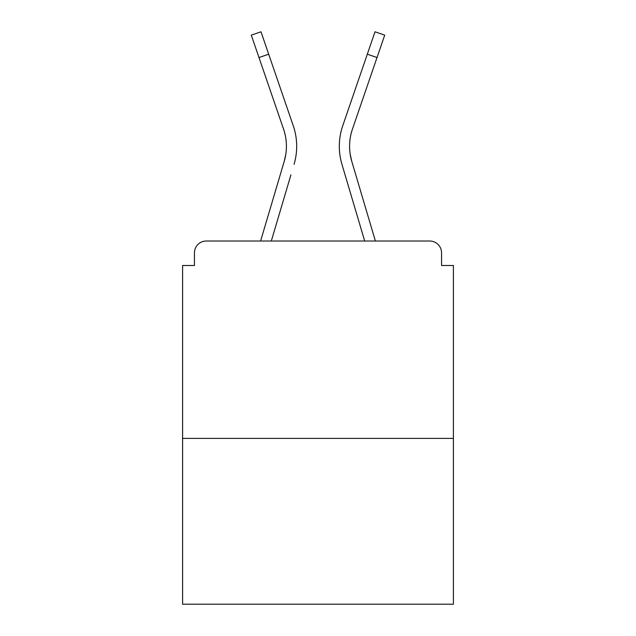 <?xml version="1.0" encoding="UTF-8"?>
<svg xmlns="http://www.w3.org/2000/svg" width="636" height="636" viewBox="0 0 636 636"><rect width="100%" height="100%" fill="white"/><g stroke="black" fill="none" stroke-linecap="round" stroke-linejoin="round"><path stroke-width="0.95" d="M441.559 265.498L441.559 252.866L441.559 265.498L453.404 265.498L453.404 604.2L182.596 604.2L182.596 265.498L194.441 265.498L194.441 252.866L194.441 265.498M453.404 438.403L182.596 438.403M441.559 252.866A11.846 11.846 0 0 0 429.713 241.02L206.287 241.02A11.846 11.846 0 0 0 194.441 252.866M429.713 241.02L375.399 241.02L429.713 241.02M260.601 241.02L206.287 241.02L260.601 241.02L284.236 161.321L285.795 154.373L284.236 161.321A52.899 52.899 0 0 0 283.553 129.1A52.899 52.899 0 0 1 286.423 146.28A52.899 52.899 0 0 0 283.553 129.1A52.899 52.899 0 0 1 286.423 146.28A52.899 52.899 0 0 0 283.553 129.1A52.899 52.899 0 0 1 286.423 146.28M271.31 241.02L290.938 174.836M350.205 154.373L351.764 161.321L350.205 154.373M345.062 174.836L341.922 164.239A63.163 63.163 0 0 1 342.74 125.769L375.009 31.8L384.716 35.131L352.447 129.1A52.899 52.899 0 0 0 351.764 161.321L375.399 241.02M294.078 164.239A63.163 63.163 0 0 0 293.26 125.769L268.686 54.203L258.979 57.534L283.553 129.1M258.979 57.534L251.284 35.131L260.991 31.8L268.686 54.203M293.26 125.769L282.273 93.778M364.69 241.02L341.922 164.239M342.74 125.769L353.727 93.778M377.021 57.534L367.314 54.203"/></g></svg>
